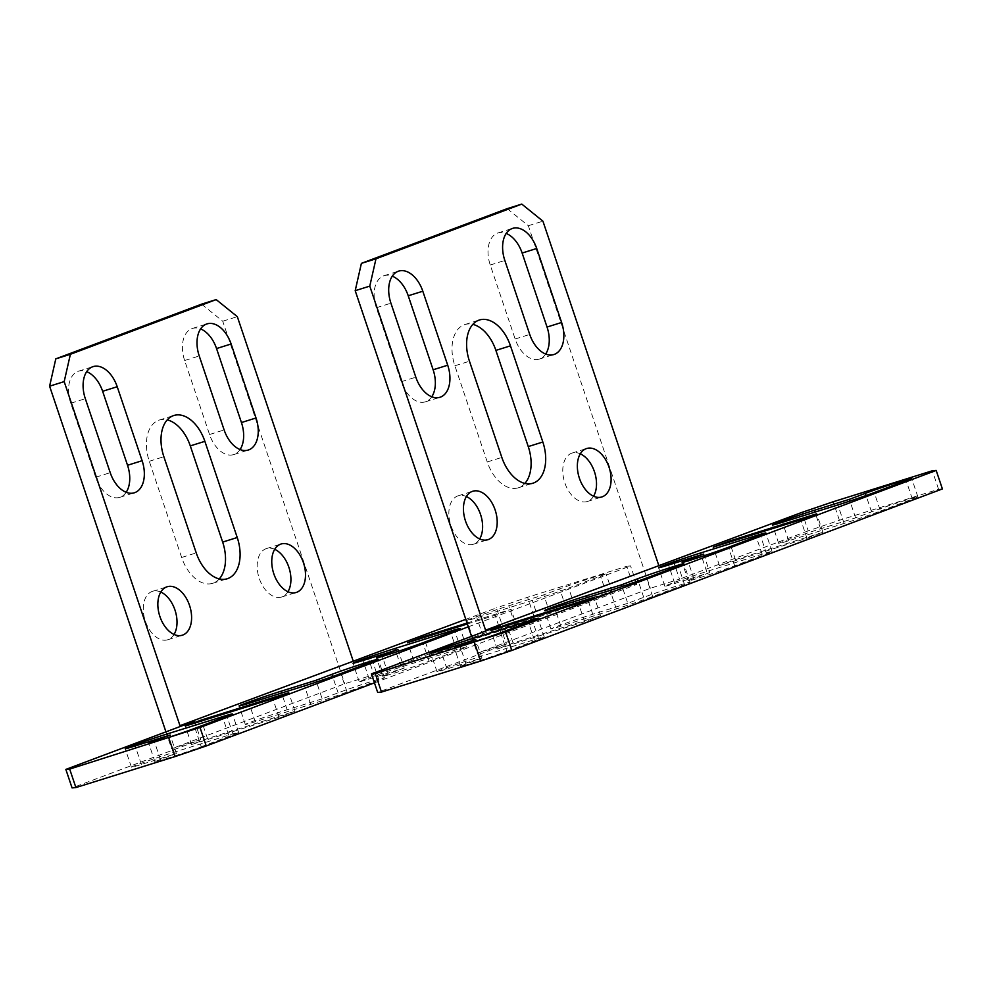 <?xml version="1.0" encoding="UTF-8"?>
<svg xmlns="http://www.w3.org/2000/svg" width="992" height="992" viewBox="0 0 992 992"><rect width="100%" height="100%" fill="white"/><g stroke="black" fill="none" stroke-linecap="round" stroke-linejoin="round"><path stroke-width="0.74" stroke-dasharray="4.96 3.72" d="M593.563 496.223A25.383 15.798 -107.4 0 1 587.735 501.344A25.383 15.798 -107.4 0 1 587.214 501.53A25.383 15.798 -107.4 0 1 564.696 482.434A25.383 15.798 -107.4 0 1 571.553 453.257A25.383 15.798 -107.4 0 1 572.074 453.071A25.383 15.798 -107.4 0 1 580.308 453.815M479.657 538.966A25.383 15.798 -107.4 0 1 473.829 544.075A25.383 15.798 -107.4 0 1 473.308 544.261A25.383 15.798 -107.4 0 1 450.79 525.165A25.383 15.798 -107.4 0 1 457.647 495.988A25.383 15.798 -107.4 0 1 458.168 495.802A25.383 15.798 -107.4 0 1 466.401 496.546M545.662 354.045A27.33 17.013 -107.4 0 1 539.809 358.918A27.33 17.013 -107.4 0 1 539.239 359.104A27.33 17.013 -107.4 0 1 515.146 339.004L490.246 265.013A27.33 17.013 -107.4 0 1 498.034 232.934A27.33 17.013 -107.4 0 1 506.193 233.442M431.756 396.788A27.33 17.013 -107.4 0 1 425.903 401.648A27.33 17.013 -107.4 0 1 425.332 401.847A27.33 17.013 -107.4 0 1 401.239 381.734L376.34 307.743A27.33 17.013 -107.4 0 1 384.127 275.677A27.33 17.013 -107.4 0 1 392.286 276.173M524.867 483.426A35.142 21.874 -107.4 0 1 518.952 487.568A35.142 21.874 -107.4 0 1 518.233 487.816A35.142 21.874 -107.4 0 1 487.246 461.962L454.882 365.775A35.142 21.874 -107.4 0 1 464.901 324.545A35.142 21.874 -107.4 0 1 472.849 324.372M500.154 625.617L506.379 644.118L377.667 692.404M673.283 560.654L679.508 579.154L650.343 588.268L477.214 653.232L506.379 644.118M942.4 488.932L938.568 489.279L839.393 520.267L808.22 530.869L801.995 512.368M808.22 530.869L679.508 579.154M839.393 520.267L833.168 501.766M938.568 489.279L932.344 470.778M806.98 538.272L822.926 532.295L735.419 559.637L719.473 565.626L806.98 538.272L800.755 519.783M497.141 649.041L584.635 621.699L600.582 615.71L513.087 643.064L497.141 649.041L490.916 630.54M506.862 651.236L538.768 639.27A27.33 0.744 -18.6 0 0 544.248 636.938A27.33 0.744 -18.6 0 0 534.291 639.679L478.876 656.989A27.33 0.744 -18.6 0 0 451.459 666.128A27.33 0.744 -18.6 0 0 437.013 671.696A27.33 0.744 -18.6 0 0 446.983 668.955L481.976 658.018L466.029 664.008A27.33 0.744 -18.6 0 0 460.548 666.339A27.33 0.744 -18.6 0 0 478.132 661.168A27.33 0.744 -18.6 0 0 506.862 651.236L500.638 632.747M627.775 603.322L592.77 614.259A27.33 0.744 -18.6 0 0 565.366 623.385A27.33 0.744 -18.6 0 0 550.92 628.953A27.33 0.744 -18.6 0 0 560.877 626.225L616.305 608.902A27.33 0.744 -18.6 0 0 652.662 596.539L684.554 584.573A27.33 0.744 -18.6 0 0 690.048 582.242A27.33 0.744 -18.6 0 0 672.464 587.413A27.33 0.744 -18.6 0 0 643.721 597.333L627.775 603.322L622.12 586.508M709.788 572.545L693.842 578.534A27.33 0.744 -18.6 0 0 688.349 580.866A27.33 0.744 -18.6 0 0 705.944 575.695A27.33 0.744 -18.6 0 0 734.675 565.775L766.568 553.809A27.33 0.744 -18.6 0 0 772.061 551.465A27.33 0.744 -18.6 0 0 762.104 554.206L706.676 571.516A27.33 0.744 -18.6 0 0 679.272 580.655A27.33 0.744 -18.6 0 0 664.826 586.222A27.33 0.744 -18.6 0 0 674.783 583.482L709.788 572.545L704.134 555.743M880.474 511.066L912.367 499.1A27.33 0.744 -18.6 0 0 917.86 496.769A27.33 0.744 -18.6 0 0 900.277 501.94A27.33 0.744 -18.6 0 0 871.534 511.86L855.588 517.849L820.582 528.786A27.33 0.744 -18.6 0 0 793.178 537.924A27.33 0.744 -18.6 0 0 778.732 543.492A27.33 0.744 -18.6 0 0 788.69 540.752L844.118 523.429A27.33 0.744 -18.6 0 0 880.474 511.066L874.25 492.565M855.588 517.849L849.933 501.047M481.976 658.018L476.321 641.216M600.582 615.71L594.357 597.221M584.635 621.699L578.41 603.198M513.087 643.064L507.16 625.468M735.419 559.637L729.504 542.041M822.926 532.295L816.701 513.794M719.473 565.626L713.248 547.125M507.197 208.655L528.327 225.717L650.343 588.268M471.535 636.356L477.214 653.232M528.327 225.717L542.922 221.166M287.965 591.728A25.383 15.798 -107.4 0 1 282.137 596.849A25.383 15.798 -107.4 0 1 281.616 597.023A25.383 15.798 -107.4 0 1 259.098 577.939A25.383 15.798 -107.4 0 1 265.955 548.75A25.383 15.798 -107.4 0 1 266.476 548.576A25.383 15.798 -107.4 0 1 274.71 549.32M174.059 634.458A25.383 15.798 -107.4 0 1 168.231 639.58A25.383 15.798 -107.4 0 1 167.71 639.766A25.383 15.798 -107.4 0 1 145.192 620.67A25.383 15.798 -107.4 0 1 152.049 591.492A25.383 15.798 -107.4 0 1 152.57 591.306A25.383 15.798 -107.4 0 1 160.803 592.05M240.064 449.55A27.33 17.013 -107.4 0 1 234.211 454.423A27.33 17.013 -107.4 0 1 233.641 454.609A27.33 17.013 -107.4 0 1 209.548 434.508L184.648 360.518A27.33 17.013 -107.4 0 1 192.436 328.439A27.33 17.013 -107.4 0 1 200.595 328.935M126.158 492.292A27.33 17.013 -107.4 0 1 120.305 497.153A27.33 17.013 -107.4 0 1 119.734 497.352A27.33 17.013 -107.4 0 1 95.641 477.239L70.742 403.248A27.33 17.013 -107.4 0 1 78.529 371.182A27.33 17.013 -107.4 0 1 86.688 371.678M219.269 578.931A35.142 21.874 -107.4 0 1 213.354 583.073A35.142 21.874 -107.4 0 1 212.635 583.321A35.142 21.874 -107.4 0 1 181.648 557.467L149.284 461.28A35.142 21.874 -107.4 0 1 159.303 420.05A35.142 21.874 -107.4 0 1 167.251 419.876M194.556 721.122L200.781 739.61L72.069 787.908M367.685 656.158L373.91 674.659L344.745 683.773L171.616 748.737L200.781 739.61M374.455 682.868L636.802 584.437L632.97 584.772L502.634 626.361L496.397 607.873L465.806 619.343M502.634 626.361L373.91 674.659M533.795 615.772L527.57 597.271L496.397 607.873M632.97 584.772L626.746 566.283L527.57 597.271M636.802 584.437L630.577 565.936L626.746 566.283M468.323 626.82L630.577 565.936M501.382 633.776L517.328 627.8L429.821 655.142L413.875 661.131L501.382 633.776L495.157 615.288L511.103 609.299L467.058 623.063M191.543 744.546L279.037 717.204L294.996 711.214L207.489 738.569L191.543 744.546L185.318 726.045M201.277 746.74L233.17 734.774A27.33 0.744 -18.6 0 0 238.65 732.443A27.33 0.744 -18.6 0 0 228.693 735.171L173.278 752.494A27.33 0.744 -18.6 0 0 145.861 761.633A27.33 0.744 -18.6 0 0 131.415 767.2A27.33 0.744 -18.6 0 0 141.385 764.46L176.378 753.523L160.431 759.5A27.33 0.744 -18.6 0 0 154.95 761.844A27.33 0.744 -18.6 0 0 172.534 756.673A27.33 0.744 -18.6 0 0 201.277 746.74L195.052 728.252M322.177 698.827L287.184 709.764A27.33 0.744 -18.6 0 0 259.768 718.89A27.33 0.744 -18.6 0 0 245.322 724.458A27.33 0.744 -18.6 0 0 255.279 721.73L310.707 704.407A27.33 0.744 -18.6 0 0 347.064 692.044L378.956 680.078A27.33 0.744 -18.6 0 0 384.45 677.734A27.33 0.744 -18.6 0 0 366.866 682.918A27.33 0.744 -18.6 0 0 338.123 692.838L322.177 698.827L316.522 682.012M404.19 668.05L388.244 674.039A27.33 0.744 -18.6 0 0 382.751 676.37A27.33 0.744 -18.6 0 0 400.346 671.2A27.33 0.744 -18.6 0 0 429.077 661.267L460.97 649.301A27.33 0.744 -18.6 0 0 466.463 646.97A27.33 0.744 -18.6 0 0 456.506 649.71L401.078 667.021A27.33 0.744 -18.6 0 0 373.674 676.16A27.33 0.744 -18.6 0 0 359.228 681.727A27.33 0.744 -18.6 0 0 369.185 678.987L404.19 668.05L398.536 651.248M574.876 606.571L606.769 594.605A27.33 0.744 -18.6 0 0 612.262 592.274A27.33 0.744 -18.6 0 0 594.679 597.444A27.33 0.744 -18.6 0 0 565.936 607.364L549.99 613.354L514.984 624.29A27.33 0.744 -18.6 0 0 487.58 633.417A27.33 0.744 -18.6 0 0 473.134 638.984A27.33 0.744 -18.6 0 0 483.092 636.256L538.52 618.934A27.33 0.744 -18.6 0 0 574.876 606.571L568.652 588.07L600.544 576.104A27.33 0.744 -18.6 0 0 606.038 573.773A27.33 0.744 -18.6 0 0 588.454 578.944A27.33 0.744 -18.6 0 0 559.711 588.876L543.765 594.853L508.76 605.79A27.33 0.744 -18.6 0 0 481.356 614.928A27.33 0.744 -18.6 0 0 466.91 620.496A27.33 0.744 -18.6 0 0 476.867 617.756L532.295 600.433A27.33 0.744 -18.6 0 0 568.652 588.07M467.368 623.968L495.157 615.288M549.99 613.354L543.765 594.853M176.378 753.523L170.723 736.721M294.996 711.214L288.759 692.714M279.037 717.204L272.812 698.703M207.489 738.569L201.562 720.973M429.821 655.142L423.906 637.546M517.328 627.8L511.103 609.299M413.875 661.131L407.65 642.63M201.599 304.16L222.741 321.222L344.745 683.773M165.937 731.86L171.616 748.737M222.741 321.222L237.324 316.659M912.367 499.1L906.142 480.612M871.534 511.86L866.041 495.541M844.118 523.429L837.88 504.94M788.69 540.752L782.465 522.251M820.582 528.786L814.965 512.095M693.842 578.534L687.915 560.914M734.675 565.775L728.45 547.274M674.783 583.482L668.558 564.994M706.676 571.516L701.059 554.838M762.104 554.206L756.264 536.846M766.568 553.809L760.343 535.308M592.77 614.259L587.165 597.568M560.877 626.225L554.652 607.724M643.721 597.333L638.228 581.014M684.554 584.573L678.33 566.072M652.662 596.539L646.437 578.038M616.305 608.902L610.08 590.401M538.768 639.27L532.543 620.781M534.291 639.679L528.451 622.306M466.029 664.008L460.102 646.387M446.983 668.955L440.758 650.467M478.876 656.989L473.258 640.299M487.246 461.962L501.828 457.411M454.882 365.775L469.464 361.224M401.239 381.734L415.822 377.183M376.34 307.743L390.922 303.192M490.246 265.013L504.829 260.45M515.146 339.004L529.728 334.44M606.769 594.605L600.544 576.104M565.936 607.364L559.711 588.876M538.52 618.934L532.295 600.433M483.092 636.256L476.867 617.756M514.984 624.29L508.76 605.79M388.244 674.039L382.317 656.419M429.077 661.267L422.852 642.779M369.185 678.987L362.96 660.498M401.078 667.021L395.461 650.33M456.506 649.71L450.666 632.338M460.97 649.301L454.745 630.813M287.184 709.764L281.567 693.073M255.279 721.73L249.054 703.229M338.123 692.838L332.63 676.519M378.956 680.078L372.732 661.577M347.064 692.044L340.839 673.543M310.707 704.407L304.482 685.906M233.17 734.774L226.945 716.286M228.693 735.171L222.853 717.811M160.431 759.5L154.504 741.892M141.385 764.46L135.16 745.959M173.278 752.494L167.66 735.804M181.648 557.467L196.23 552.904M149.284 461.28L163.866 456.717M95.641 477.239L110.224 472.676M70.742 403.248L85.324 398.697M184.648 360.518L199.231 355.954M209.548 434.508L224.13 429.945M587.214 501.53L601.797 496.967M473.308 544.261L487.89 539.698M917.86 496.769L911.636 478.268M778.732 543.492L772.508 524.991M688.349 580.866L682.124 562.377M664.826 586.222L658.601 567.722M772.061 551.465L765.836 532.964M550.92 628.953L544.695 610.464M690.048 582.242L683.823 563.741M544.248 636.938L538.024 618.438M460.548 666.339L454.324 647.838M437.013 671.696L430.788 653.195M518.233 487.816L532.816 483.253M464.901 324.545L479.483 319.982M425.332 401.847L439.915 397.284M384.127 275.677L398.71 271.114M498.034 232.934L512.616 228.383M539.239 359.104L553.821 354.553M458.168 495.802L472.75 491.251M572.074 453.071L586.656 448.52M281.616 597.023L296.199 592.472M167.71 639.766L182.292 635.202M612.262 592.274L606.038 573.773M473.134 638.984L466.91 620.496M382.751 676.37L376.526 657.87M359.228 681.727L353.003 663.226M466.463 646.97L460.238 628.469M245.322 724.458L239.097 705.969M384.45 677.734L378.225 659.246M238.65 732.443L232.426 713.942M154.95 761.844L148.726 743.343M131.415 767.2L125.19 748.7M212.635 583.321L227.218 578.758M159.303 420.05L173.885 415.487M119.734 497.352L134.329 492.788M78.529 371.182L93.112 366.618M192.436 328.439L207.018 323.888M233.641 454.609L248.223 450.058M152.57 591.306L167.152 586.756M266.476 548.576L281.058 544.013"/><path stroke-width="1.49" d="M602.318 496.781A25.383 15.798 -107.4 0 1 601.797 496.967A25.383 15.798 -107.4 0 1 579.278 477.871A25.383 15.798 -107.4 0 1 586.136 448.694A25.383 15.798 -107.4 0 1 586.656 448.52A25.383 15.798 -107.4 0 1 609.175 467.604A25.383 15.798 -107.4 0 1 602.318 496.781M488.411 539.524A25.383 15.798 -107.4 0 1 487.89 539.698A25.383 15.798 -107.4 0 1 465.372 520.614A25.383 15.798 -107.4 0 1 472.229 491.424A25.383 15.798 -107.4 0 1 472.75 491.251A25.383 15.798 -107.4 0 1 495.268 510.347A25.383 15.798 -107.4 0 1 488.411 539.524M561.621 322.474A27.33 17.013 -107.4 0 1 554.392 354.355A27.33 17.013 -107.4 0 1 553.821 354.553A27.33 17.013 -107.4 0 1 529.728 334.44L504.829 260.45A27.33 17.013 -107.4 0 1 512.616 228.383A27.33 17.013 -107.4 0 1 536.722 248.484L561.621 322.474L547.038 327.038A27.33 17.013 -107.4 0 1 545.662 354.045M447.714 365.217A27.33 17.013 -107.4 0 1 440.485 397.098A27.33 17.013 -107.4 0 1 439.915 397.284A27.33 17.013 -107.4 0 1 415.822 377.183L390.922 303.192A27.33 17.013 -107.4 0 1 398.71 271.114A27.33 17.013 -107.4 0 1 422.815 291.226L447.714 365.217L433.132 369.768A27.33 17.013 -107.4 0 1 431.756 396.788M542.835 442.023A35.142 21.874 -107.4 0 1 533.535 483.005A35.142 21.874 -107.4 0 1 532.816 483.253A35.142 21.874 -107.4 0 1 501.828 457.411L469.464 361.224A35.142 21.874 -107.4 0 1 479.483 319.982A35.142 21.874 -107.4 0 1 510.471 345.836L542.835 442.023L528.252 446.574A35.142 21.874 -107.4 0 1 524.867 483.426M500.154 625.617L371.442 673.903L375.274 673.568L505.61 631.978L936.175 470.431L932.344 470.778L833.168 501.766L801.995 512.368L485.572 630.168L500.154 625.617M375.274 673.568L381.498 692.069L377.667 692.404L371.442 673.903M381.498 692.069L480.674 661.069L474.449 642.568M480.674 661.069L511.835 650.467L505.61 631.978M511.835 650.467L942.4 488.932L936.175 470.431M816.701 513.794L729.194 541.148L713.248 547.125L800.755 519.783L816.701 513.794M578.41 603.198L594.357 597.221L506.862 624.563L490.916 630.54L578.41 603.198M532.543 620.781A27.33 0.744 -18.6 0 0 538.024 618.438A27.33 0.744 -18.6 0 0 528.066 621.178L472.651 638.501A27.33 0.744 -18.6 0 0 445.234 647.627A27.33 0.744 -18.6 0 0 430.788 653.195A27.33 0.744 -18.6 0 0 440.758 650.467L475.751 639.518L459.804 645.507A27.33 0.744 -18.6 0 0 454.324 647.838A27.33 0.744 -18.6 0 0 471.907 642.667A27.33 0.744 -18.6 0 0 500.638 632.747L532.543 620.781M586.545 595.758A27.33 0.744 -18.6 0 0 559.141 604.897A27.33 0.744 -18.6 0 0 544.695 610.464A27.33 0.744 -18.6 0 0 554.652 607.724L610.08 590.401A27.33 0.744 -18.6 0 0 646.437 578.038L678.33 566.072A27.33 0.744 -18.6 0 0 683.823 563.741A27.33 0.744 -18.6 0 0 666.24 568.912A27.33 0.744 -18.6 0 0 637.496 578.832L621.55 584.821L586.545 595.758L587.165 597.568M687.617 560.034A27.33 0.744 -18.6 0 0 682.124 562.377A27.33 0.744 -18.6 0 0 699.72 557.194A27.33 0.744 -18.6 0 0 728.45 547.274L760.343 535.308A27.33 0.744 -18.6 0 0 765.836 532.964A27.33 0.744 -18.6 0 0 755.879 535.705L700.451 553.028A27.33 0.744 -18.6 0 0 673.047 562.154A27.33 0.744 -18.6 0 0 658.601 567.722A27.33 0.744 -18.6 0 0 668.558 564.994L703.564 554.057L687.617 560.034L687.915 560.914M906.142 480.612A27.33 0.744 -18.6 0 0 911.636 478.268A27.33 0.744 -18.6 0 0 894.052 483.439A27.33 0.744 -18.6 0 0 865.309 493.371L849.363 499.348L814.358 510.285A27.33 0.744 -18.6 0 0 786.941 519.424A27.33 0.744 -18.6 0 0 772.508 524.991A27.33 0.744 -18.6 0 0 782.465 522.251L837.88 504.94A27.33 0.744 -18.6 0 0 874.25 492.565L906.142 480.612M849.933 501.047L849.363 499.348M704.134 555.743L703.564 554.057M622.12 586.508L621.55 584.821M476.321 641.216L475.751 639.518M507.16 625.468L506.862 624.563M729.504 542.041L729.194 541.148M485.572 630.168L369.78 286.118L375.98 258.8L521.78 204.092L542.922 221.166L658.7 565.217M521.78 204.092L507.197 208.655L361.398 263.351L355.198 290.681L471.535 636.356M580.308 453.815A25.383 15.798 -107.4 0 1 594.729 472.589A25.383 15.798 -107.4 0 1 593.563 496.223M466.401 496.546A25.383 15.798 -107.4 0 1 480.822 515.319A25.383 15.798 -107.4 0 1 479.657 538.966M506.193 233.442A27.33 17.013 -107.4 0 1 522.139 253.047L547.038 327.038M472.849 324.372A35.142 21.874 -107.4 0 1 495.888 350.387L528.252 446.574M392.286 276.173A27.33 17.013 -107.4 0 1 408.233 295.777L433.132 369.768M355.198 290.681L369.78 286.118M361.398 263.351L375.98 258.8M296.72 592.286A25.383 15.798 -107.4 0 1 296.199 592.472A25.383 15.798 -107.4 0 1 273.68 573.376A25.383 15.798 -107.4 0 1 280.538 544.199A25.383 15.798 -107.4 0 1 281.058 544.013A25.383 15.798 -107.4 0 1 303.577 563.109A25.383 15.798 -107.4 0 1 296.72 592.286M182.813 635.029A25.383 15.798 -107.4 0 1 182.292 635.202A25.383 15.798 -107.4 0 1 159.774 616.119A25.383 15.798 -107.4 0 1 166.631 586.929A25.383 15.798 -107.4 0 1 167.152 586.756A25.383 15.798 -107.4 0 1 189.67 605.839A25.383 15.798 -107.4 0 1 182.813 635.029M256.023 417.979A27.33 17.013 -107.4 0 1 248.794 449.86A27.33 17.013 -107.4 0 1 248.223 450.058A27.33 17.013 -107.4 0 1 224.13 429.945L199.231 355.954A27.33 17.013 -107.4 0 1 207.018 323.888A27.33 17.013 -107.4 0 1 231.124 343.988L256.023 417.979L241.44 422.542A27.33 17.013 -107.4 0 1 240.064 449.55M142.116 460.71A27.33 17.013 -107.4 0 1 134.887 492.59A27.33 17.013 -107.4 0 1 134.329 492.788A27.33 17.013 -107.4 0 1 110.224 472.676L85.324 398.697A27.33 17.013 -107.4 0 1 93.112 366.618A27.33 17.013 -107.4 0 1 117.217 386.731L142.116 460.71L127.534 465.273A27.33 17.013 -107.4 0 1 126.158 492.292M237.237 537.528A35.142 21.874 -107.4 0 1 227.937 578.51A35.142 21.874 -107.4 0 1 227.218 578.758A35.142 21.874 -107.4 0 1 196.23 552.904L163.866 456.717A35.142 21.874 -107.4 0 1 173.885 415.487A35.142 21.874 -107.4 0 1 204.873 441.341L237.237 537.528L222.654 542.078A35.142 21.874 -107.4 0 1 219.269 578.931M465.806 619.343L179.974 725.673L194.556 721.122L65.844 769.408L69.676 769.073L200.012 727.483L468.323 626.82M69.676 769.073L75.9 787.561L72.069 787.908L65.844 769.408M75.9 787.561L175.076 756.574L168.851 738.073M175.076 756.574L206.237 745.972L200.012 727.483M206.237 745.972L374.455 682.868M467.058 623.063L423.596 636.641L407.65 642.63L467.368 623.968M272.812 698.703L288.759 692.714L201.264 720.068L185.318 726.045L272.812 698.703M226.945 716.286A27.33 0.744 -18.6 0 0 232.426 713.942A27.33 0.744 -18.6 0 0 222.468 716.683L167.053 733.993A27.33 0.744 -18.6 0 0 139.636 743.132A27.33 0.744 -18.6 0 0 125.19 748.7A27.33 0.744 -18.6 0 0 135.16 745.959L170.153 735.022L154.206 741.012A27.33 0.744 -18.6 0 0 148.726 743.343A27.33 0.744 -18.6 0 0 166.309 738.172A27.33 0.744 -18.6 0 0 195.052 728.252L226.945 716.286M280.947 691.263A27.33 0.744 -18.6 0 0 253.543 700.389A27.33 0.744 -18.6 0 0 239.097 705.969A27.33 0.744 -18.6 0 0 249.054 703.229L304.482 685.906A27.33 0.744 -18.6 0 0 340.839 673.543L372.732 661.577A27.33 0.744 -18.6 0 0 378.225 659.246A27.33 0.744 -18.6 0 0 360.642 664.417A27.33 0.744 -18.6 0 0 331.898 674.337L315.952 680.326L280.947 691.263L281.567 693.073M382.019 655.538A27.33 0.744 -18.6 0 0 376.526 657.87A27.33 0.744 -18.6 0 0 394.122 652.699A27.33 0.744 -18.6 0 0 422.852 642.779L454.745 630.813A27.33 0.744 -18.6 0 0 460.238 628.469A27.33 0.744 -18.6 0 0 450.281 631.21L394.853 648.532A27.33 0.744 -18.6 0 0 367.449 657.659A27.33 0.744 -18.6 0 0 353.003 663.226A27.33 0.744 -18.6 0 0 362.96 660.498L397.966 649.549L382.019 655.538L382.317 656.419M398.536 651.248L397.966 649.549M316.522 682.012L315.952 680.326M170.723 736.721L170.153 735.022M201.562 720.973L201.264 720.068M423.906 637.546L423.596 636.641M179.974 725.673L64.182 381.622L70.382 354.293L216.182 299.596L237.324 316.659L353.102 660.722M216.182 299.596L201.599 304.16L55.8 358.856L49.6 386.186L165.937 731.86M274.71 549.32A25.383 15.798 -107.4 0 1 289.131 568.094A25.383 15.798 -107.4 0 1 287.965 591.728M160.803 592.05A25.383 15.798 -107.4 0 1 175.224 610.824A25.383 15.798 -107.4 0 1 174.059 634.458M200.595 328.935A27.33 17.013 -107.4 0 1 216.541 348.552L241.44 422.542M167.251 419.876A35.142 21.874 -107.4 0 1 190.29 445.892L222.654 542.078M86.688 371.678A27.33 17.013 -107.4 0 1 102.635 391.282L127.534 465.273M49.6 386.186L64.182 381.622M55.8 358.856L70.382 354.293M866.041 495.541L865.309 493.371M814.965 512.095L814.358 510.285M701.059 554.838L700.451 553.028M756.264 536.846L755.879 535.705M638.228 581.014L637.496 578.832M528.451 622.306L528.066 621.178M460.102 646.387L459.804 645.507M473.258 640.299L472.651 638.501M495.888 350.387L510.471 345.836M408.233 295.777L422.815 291.226M522.139 253.047L536.722 248.484M395.461 650.33L394.853 648.532M450.666 632.338L450.281 631.21M332.63 676.519L331.898 674.337M222.853 717.811L222.468 716.683M154.504 741.892L154.206 741.012M167.66 735.804L167.053 733.993M190.29 445.892L204.873 441.341M102.635 391.282L117.217 386.731M216.541 348.552L231.124 343.988"/></g></svg>
